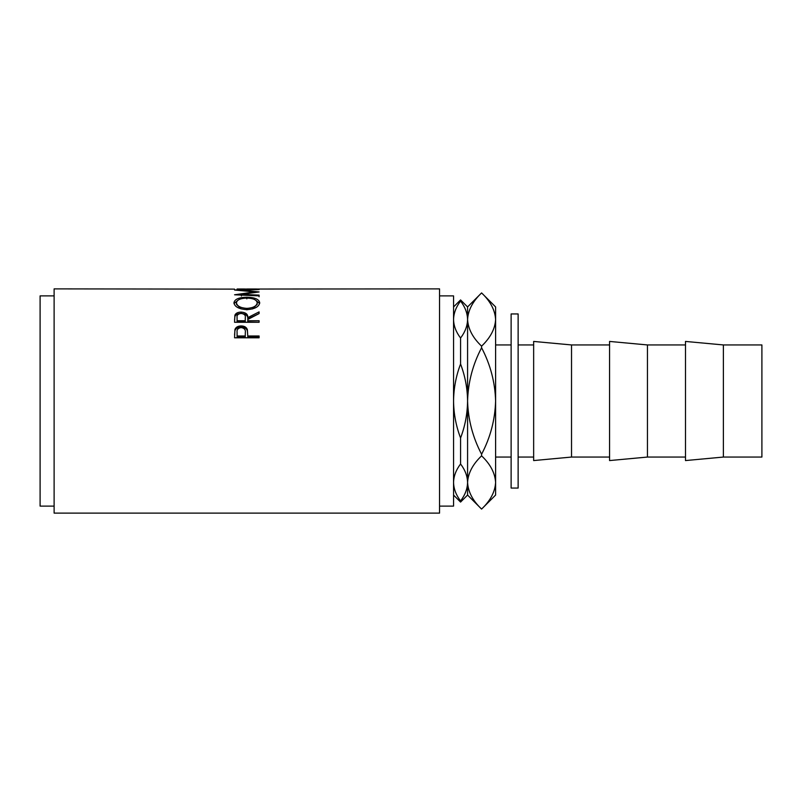 <?xml version="1.0" encoding="UTF-8"?>
<svg xmlns="http://www.w3.org/2000/svg" width="802" height="802" viewBox="0 0 802 802"><rect width="100%" height="100%" fill="white"/><g stroke="black" fill="none" stroke-linecap="round" stroke-linejoin="round"><path stroke-width="1.2" d="M571.525 401L571.525 344.94L533.651 341.431L533.651 460.569L571.525 457.06L571.525 401M647.455 401L647.455 344.94L609.57 341.431L609.57 460.569L647.455 457.06L647.455 401M723.374 401L723.374 344.94L685.489 341.431L685.489 460.569L723.374 457.06L723.374 401M723.374 457.06L761.9 457.06L761.9 344.94L723.374 344.94M518.132 313.943L518.132 488.057L511.125 488.057L511.125 313.943L518.132 313.943M439.546 506.112L453.561 506.112L453.561 295.888L439.546 295.888M234.565 337.792L234.936 329.492C235.878 327.176 237.943 325.983 241.141 325.943C244.43 325.993 246.505 327.226 247.367 329.642L247.768 335.988L259.096 335.988L259.096 337.792L234.565 337.792M234.565 322.274L234.896 315.176C235.778 313.181 237.853 312.148 241.121 312.088C245.873 312.469 248.089 314.324 247.768 317.642L259.096 311.888L259.096 313.572L247.768 319.487L247.768 320.73L259.096 320.73L259.096 322.274L234.565 322.274M233.933 302.875C234.565 299.236 238.866 297.362 246.815 297.241C254.705 297.362 259.006 299.206 259.718 302.775C259.046 306.785 254.785 309.081 246.936 309.652C239.056 309.131 234.725 306.875 233.933 302.875M241.402 296.038L241.402 294.364L259.096 291.958L241.442 290.164L259.096 289.562L234.565 289.973M241.402 294.364L259.096 295.116L259.096 295.868L234.565 294.785L254.695 291.908L234.565 290.023M234.565 289.121L54.115 288.88L54.115 513.12L439.546 513.12L439.546 288.88L237.081 289.061M244.63 289.001L237.081 289.001L244.63 289.121M244.63 289.061L247.146 289.061M256.58 289.001L247.146 289.001L256.58 289.121M256.58 289.061L259.096 289.121M54.115 506.112L40.1 506.112L40.1 295.888L54.115 295.888M460.569 299.928L467.576 306.935L467.576 319.537C467.426 325.903 465.09 332.068 460.569 338.023C456.047 332.068 453.711 325.903 453.561 319.537C453.711 313.161 456.047 307.006 460.569 301.041C465.09 307.006 467.426 313.161 467.576 319.537C467.426 313.161 465.09 307.006 460.569 301.041L460.569 299.928L453.561 306.935M453.561 401C453.721 388.188 456.057 375.867 460.569 364.018C465.1 375.988 467.436 388.308 467.576 401C467.416 413.812 465.08 426.133 460.569 437.982C456.027 426.012 453.691 413.692 453.561 401M460.569 338.023L460.569 364.018M453.561 482.463C453.711 476.097 456.047 469.932 460.569 463.977C465.09 469.932 467.426 476.097 467.576 482.463C467.426 488.839 465.09 494.994 460.569 500.959C456.047 494.994 453.711 488.839 453.561 482.463C453.711 488.839 456.047 494.994 460.569 500.959L460.569 502.072L453.561 495.065M460.569 437.982L460.569 463.977M467.576 319.537C468.087 310.204 472.759 301.331 481.591 292.92L495.606 306.935L495.606 319.537C495.085 328.86 490.413 337.732 481.591 346.153C472.809 337.842 468.137 328.97 467.576 319.537L467.576 495.065L460.569 502.072M467.576 306.935L481.591 292.92C490.373 301.221 495.045 310.093 495.606 319.537L495.606 482.463C495.085 491.796 490.413 500.669 481.591 509.08L481.591 509.08C472.809 500.779 468.137 491.907 467.576 482.463L467.867 486.152M467.576 482.463C468.087 473.14 472.759 464.268 481.591 455.847C490.373 464.157 495.045 473.03 495.606 482.463L495.606 495.065L481.591 509.08L467.576 495.065M481.591 454.233C472.789 437.491 468.117 419.747 467.576 401C468.117 382.203 472.789 364.459 481.591 347.767C490.393 364.509 495.065 382.253 495.606 401C495.055 419.797 490.383 437.541 481.591 454.233L481.591 455.847M481.591 346.153L481.591 347.767M495.606 319.537L495.315 315.848M254.695 292.499L254.695 291.908M259.096 296.77L259.096 295.116M246.815 297.241L246.815 298.855M255.708 300.209L259.637 303.567M234.024 303.617L238.094 300.138M252.409 308.97L257.201 304.349L257.201 302.815C256.73 299.818 253.262 298.244 246.815 298.093C240.42 298.264 236.971 299.838 236.45 302.815C237.021 306.093 240.52 307.948 246.926 308.389C253.272 307.928 256.7 306.073 257.201 302.815M236.45 302.815L236.45 304.349L241.181 308.91M246.926 309.843L246.926 308.389M234.565 320.148L234.896 316.519C235.778 314.554 237.853 313.532 241.121 313.472C245.873 313.853 248.089 315.677 247.768 318.945L259.096 313.572M234.896 315.176L234.896 316.519M241.121 312.088L241.121 313.472M247.768 317.642L247.768 318.945M247.768 320.73L247.768 321.983L259.096 322.274M245.292 318.945L245.262 321.983L237.081 321.983L237.081 320.73L245.262 320.73L245.292 317.652C245.733 315.286 244.349 313.883 241.121 313.442C237.973 313.873 236.63 315.256 237.081 317.582L237.081 320.73M245.262 320.73L245.262 321.983M234.565 334.935L234.936 330.614C235.878 328.329 237.943 327.156 241.141 327.116C244.43 327.166 246.505 328.379 247.367 330.765L247.768 335.607M234.936 329.492L234.936 330.614M241.141 325.943L241.141 327.116M247.367 329.642L247.367 330.765M247.768 335.988L247.768 337.01L259.096 337.01L259.096 337.792M245.312 333.612L245.312 332.529C245.743 329.752 244.359 328.098 241.151 327.587C238.014 328.078 236.66 329.672 237.081 332.389L237.081 335.988L245.262 335.988L245.312 332.539L245.262 337.01L237.081 337.01L237.081 335.988M245.262 335.988L245.262 337.01M533.651 344.94L518.132 344.94M609.57 344.94L571.525 344.94M685.489 344.94L647.455 344.94M511.125 344.94L495.606 344.94M511.125 457.06L495.606 457.06M685.489 457.06L647.455 457.06M609.57 457.06L571.525 457.06M533.651 457.06L518.132 457.06"/></g></svg>
